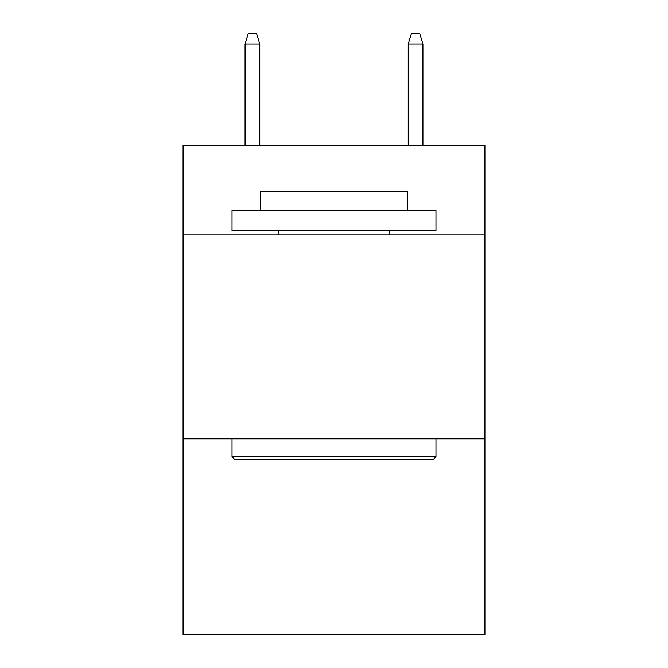 <?xml version="1.0" encoding="UTF-8"?>
<svg xmlns="http://www.w3.org/2000/svg" width="668" height="668" viewBox="0 0 668 668"><rect width="100%" height="100%" fill="white"/><g stroke="black" fill="none" stroke-linecap="round" stroke-linejoin="round"><path stroke-width="1" d="M484.91 234.886L484.91 145.156L183.09 145.156L183.09 234.886L484.91 234.886L484.91 634.6L183.09 634.6L183.09 234.886M484.91 438.826L183.09 438.826M234.476 459.217L232.03 456.77L435.97 456.77L433.524 459.217L234.476 459.217M435.97 210.412L435.97 230.811L232.03 230.811L232.03 210.412L435.97 210.412M260.587 210.412L260.587 191.658L407.413 191.658L407.413 210.412M435.97 438.826L435.97 456.77M232.03 438.826L232.03 456.77M389.469 230.811L389.469 234.886M278.531 230.811L278.531 234.886M259.769 145.156L259.769 44.005L245.081 44.005L245.081 145.156M245.081 44.005L248.346 33.4L256.504 33.4L259.769 44.005M408.231 44.005L411.496 33.4L419.654 33.4L422.919 44.005L408.231 44.005L408.231 145.156M422.919 44.005L422.919 145.156"/></g></svg>
